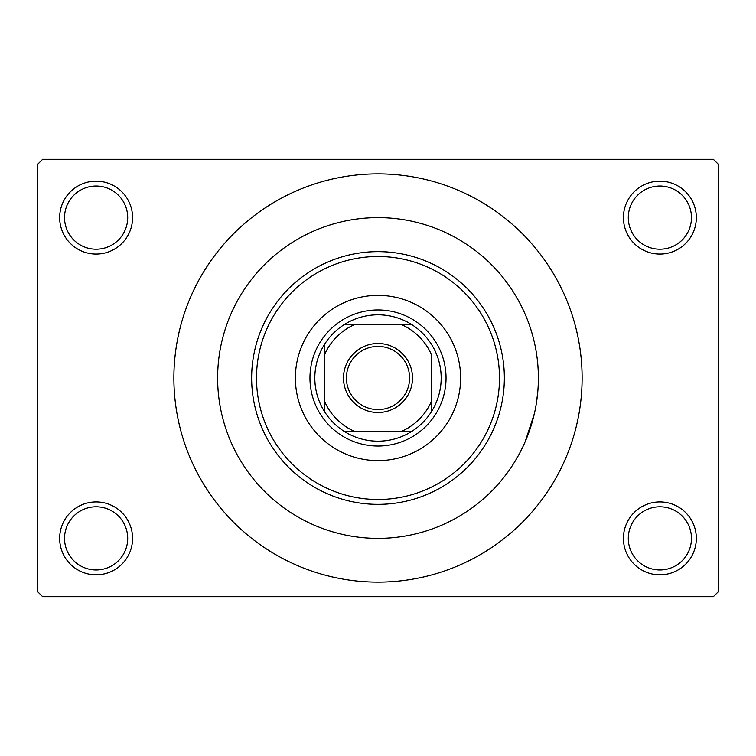 <?xml version="1.0" encoding="UTF-8"?>
<svg xmlns="http://www.w3.org/2000/svg" width="756" height="756" viewBox="0 0 756 756"><rect width="100%" height="100%" fill="white"/><g stroke="black" fill="none" stroke-linecap="round" stroke-linejoin="round"><path stroke-width="1.13" d="M623.426 538.376A36.449 36.449 0 0 1 659.884 501.927A36.449 36.449 0 0 1 696.333 538.376A36.449 36.449 0 0 1 659.884 574.834A36.449 36.449 0 0 1 623.426 538.376M691.466 538.376A31.591 31.591 0 0 0 659.884 506.794A31.591 31.591 0 0 0 628.293 538.376A31.591 31.591 0 0 0 659.884 569.967A31.591 31.591 0 0 0 691.466 538.376M59.667 538.376A36.449 36.449 0 0 1 96.116 501.927A36.449 36.449 0 0 1 132.574 538.376A36.449 36.449 0 0 1 96.116 574.834A36.449 36.449 0 0 1 59.667 538.376M127.707 538.376A31.591 31.591 0 0 0 96.116 506.794A31.591 31.591 0 0 0 64.534 538.376A31.591 31.591 0 0 0 96.116 569.967A31.591 31.591 0 0 0 127.707 538.376M59.667 217.624A36.449 36.449 0 0 1 96.116 181.166A36.449 36.449 0 0 1 132.574 217.624A36.449 36.449 0 0 1 96.116 254.073A36.449 36.449 0 0 1 59.667 217.624M127.707 217.624A31.591 31.591 0 0 0 96.116 186.033A31.591 31.591 0 0 0 64.534 217.624A31.591 31.591 0 0 0 96.116 249.206A31.591 31.591 0 0 0 127.707 217.624M623.426 217.624A36.449 36.449 0 0 1 659.884 181.166A36.449 36.449 0 0 1 696.333 217.624A36.449 36.449 0 0 1 659.884 254.073A36.449 36.449 0 0 1 623.426 217.624M691.466 217.624A31.591 31.591 0 0 0 659.884 186.033A31.591 31.591 0 0 0 628.293 217.624A31.591 31.591 0 0 0 659.884 249.206A31.591 31.591 0 0 0 691.466 217.624M173.88 378A204.12 204.12 0 0 0 378 582.12A204.12 204.12 0 0 0 582.12 378A204.12 204.12 0 0 0 378 173.88A204.12 204.12 0 0 0 173.88 378M538.376 378A160.376 160.376 0 0 0 378 217.624A160.376 160.376 0 0 0 217.624 378A160.376 160.376 0 0 0 378 538.376A160.376 160.376 0 0 0 538.376 378A160.376 160.376 0 0 0 378 217.624A160.376 160.376 0 0 0 217.624 378A160.376 160.376 0 0 0 378 538.376A160.376 160.376 0 0 0 538.376 378M713.343 596.701L42.657 596.701L37.8 591.844L37.8 164.156L42.657 159.299L713.343 159.299L718.2 164.156L718.2 591.844L713.343 596.701M537.866 390.89L536.448 402.797M534.35 413.712L525.08 441.958M295.379 378A82.621 82.621 0 0 0 378 460.621A82.621 82.621 0 0 0 460.621 378A82.621 82.621 0 0 0 378 295.379A82.621 82.621 0 0 0 295.379 378M499.499 378A121.499 121.499 0 0 0 378 256.501A121.499 121.499 0 0 0 256.501 378A121.499 121.499 0 0 0 378 499.499A121.499 121.499 0 0 0 499.499 378M251.644 378A126.356 126.356 0 0 1 378 251.644A126.356 126.356 0 0 1 504.356 378A126.356 126.356 0 0 1 378 504.356A126.356 126.356 0 0 1 251.644 378M378 343.498A34.502 34.502 0 0 1 412.502 378A34.502 34.502 0 0 1 378 412.502A34.502 34.502 0 0 1 343.498 378A34.502 34.502 0 0 1 378 343.498M378 409.591A31.591 31.591 0 0 0 409.591 378A31.591 31.591 0 0 0 378 346.409A31.591 31.591 0 0 0 346.409 378A31.591 31.591 0 0 0 378 409.591M378 314.817A63.183 63.183 0 0 0 344.33 324.541L354.696 324.541L344.33 324.541A63.183 63.183 0 0 0 324.541 411.67L324.541 401.304L324.541 411.67A63.183 63.183 0 0 0 411.67 431.459L401.304 431.459L411.67 431.459A63.183 63.183 0 0 0 431.459 411.67L431.459 354.696A58.316 58.316 0 0 0 401.304 324.541L354.696 324.541A58.316 58.316 0 0 0 324.541 354.696L324.541 401.304A58.316 58.316 0 0 0 354.696 431.459L401.304 431.459A58.316 58.316 0 0 0 431.459 401.304L431.459 411.67A63.183 63.183 0 0 0 411.67 324.541L401.304 324.541L411.67 324.541A63.183 63.183 0 0 0 378 314.817M378 446.04A68.04 68.04 0 0 1 309.96 378A68.04 68.04 0 0 1 378 309.96A68.04 68.04 0 0 1 446.04 378A68.04 68.04 0 0 1 378 446.04M344.33 431.459L354.696 431.459L344.33 431.459M324.541 344.33L324.541 354.696L324.541 344.33"/></g></svg>
